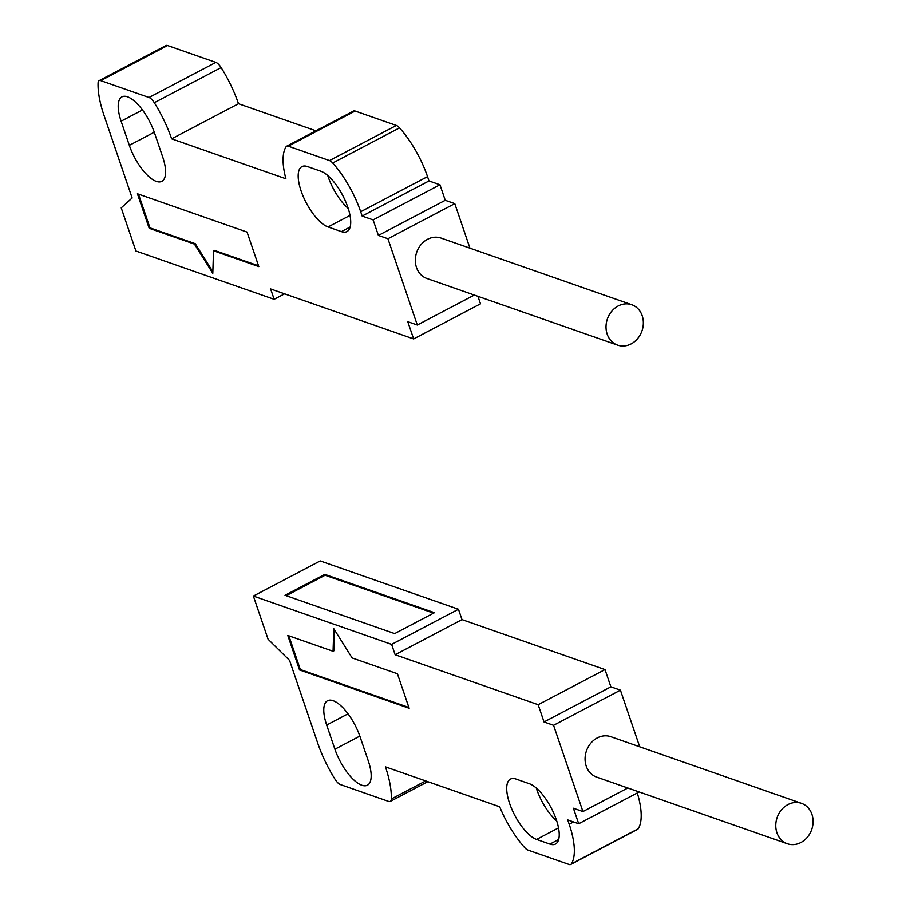 <?xml version="1.0" encoding="UTF-8"?>
<svg xmlns="http://www.w3.org/2000/svg" width="910" height="910" viewBox="0 0 910 910"><rect width="100%" height="100%" fill="white"/><g stroke="black" fill="none" stroke-linecap="round" stroke-linejoin="round"><path stroke-width="1.36" d="M286.684 146.18L353.535 111.054A9.726 3.72 62.3 0 1 355.127 111.043L396.35 125.444A9.726 3.72 62.3 0 1 399.536 127.878A60.333 23.091 -117.7 0 1 427.529 176.631L360.69 211.746A60.333 23.091 -117.7 0 0 332.696 163.004A9.726 3.72 -117.7 0 0 329.5 160.569L288.277 146.169A9.726 3.72 -117.7 0 0 286.684 146.18A9.726 3.72 -117.7 0 0 286.104 146.726A60.333 23.091 -117.7 0 0 285.899 178.769L171.649 138.843A69.08 26.435 -117.7 0 0 154.279 102.705A9.726 3.72 -117.7 0 0 149.024 97.495L100.737 80.626A9.726 3.72 -117.7 0 0 99.144 80.637A9.726 3.72 -117.7 0 0 98.075 83.06A69.08 26.435 -117.7 0 0 103.956 115.195L132.143 198.005L121.223 207.867L135.909 251.001L274.149 299.31L270.634 288.959L413.64 338.941L407.771 321.685L417.303 325.018L387.933 238.75L378.401 235.428L373.123 219.89L362.157 216.068L360.69 211.746M315.963 130.801L238.488 103.717A69.08 26.435 -117.7 0 0 221.13 67.579A9.726 3.72 62.3 0 0 215.863 62.381L167.576 45.5A9.726 3.72 62.3 0 0 165.995 45.511L99.144 80.637M413.64 338.941L480.491 303.815L477.943 296.319M469.947 248.18L454.784 203.635L445.252 200.302L439.962 184.775L428.997 180.942L427.529 176.631M327.759 175.539A34.057 13.036 -117.7 0 0 348.2 208.424M129.334 145.338A34.057 13.036 -117.7 0 0 161.866 181.317A34.057 13.036 -117.7 0 0 162.708 157.009L154.484 132.849A34.057 13.036 -117.7 0 0 121.963 96.869A34.057 13.036 -117.7 0 0 121.11 121.189L129.334 145.338L154.268 132.234M328.055 226.954L341.409 231.618A34.057 13.036 -117.7 0 0 346.972 231.572A34.057 13.036 -117.7 0 0 345.516 201.303A34.057 13.036 -117.7 0 0 320.855 171.228L307.5 166.564A34.057 13.036 -117.7 0 0 301.938 166.61A34.057 13.036 -117.7 0 0 303.394 196.879A34.057 13.036 -117.7 0 0 328.055 226.954L350.009 215.42M258.815 266.596L247.065 232.084L137.421 193.773L149.172 228.274L194.456 244.107L212.804 273.318L213.531 250.762L258.815 266.596M213.531 250.762L214.316 250.352L258.542 265.8M194.456 244.107L195.252 243.687L212.849 271.715M149.172 228.274L149.968 227.853L195.252 243.687M138.491 194.137L149.968 227.853M428.997 180.942L362.157 216.068M439.962 184.775L373.123 219.89M445.252 200.302L378.401 235.428M454.784 203.635L387.933 238.75M474.326 295.056L417.303 325.018M631.733 304.714L441.054 238.079A21.408 18.302 109.3 0 0 421.023 244.619A21.408 18.302 109.3 0 0 416.484 267.483A21.408 18.302 109.3 0 0 426.926 278.494L617.617 345.129A21.408 18.302 109.3 0 0 637.637 338.588A21.408 18.302 109.3 0 0 642.187 315.724A21.408 18.302 109.3 0 0 631.733 304.714A21.408 18.302 109.3 0 0 611.713 311.265A21.408 18.302 109.3 0 0 607.163 334.129A21.408 18.302 109.3 0 0 617.617 345.129M284.58 293.839L274.149 299.31M238.488 103.717L171.649 138.843M569.194 824.232L567.726 819.921L578.692 823.755L573.402 808.228L582.935 811.561L553.564 725.293L544.032 721.96L538.163 704.704L395.145 654.734L391.618 644.382L253.378 596.061L268.063 639.195L289.551 660.387L317.749 743.208A69.08 26.435 62.3 0 0 335.108 779.347A9.726 3.72 -117.7 0 0 340.374 784.557L388.661 801.426A9.726 3.72 -117.7 0 0 390.242 801.414A9.726 3.72 -117.7 0 0 391.311 798.991A69.08 26.435 62.3 0 0 385.442 766.857L499.692 806.783A60.333 23.091 62.3 0 0 524.729 847.665A9.726 3.72 -117.7 0 0 527.914 850.088L569.137 864.5A9.726 3.72 -117.7 0 0 570.729 864.489A9.726 3.72 -117.7 0 0 571.309 863.943A60.333 23.091 62.3 0 0 569.194 824.232L573.539 821.957M334.903 749.203A34.057 13.036 -117.7 0 0 367.435 785.182A34.057 13.036 -117.7 0 0 368.277 760.862L360.053 736.713A34.057 13.036 -117.7 0 0 327.532 700.734A34.057 13.036 -117.7 0 0 326.679 725.042L334.903 749.203L359.848 736.099M397.431 673.764L409.17 708.276L299.526 669.953L287.787 635.453L333.071 651.276L333.799 628.73L352.136 657.941L397.431 673.764M536.57 839.441L549.913 844.105A34.057 13.036 -117.7 0 0 555.475 844.059A34.057 13.036 -117.7 0 0 554.019 813.79A34.057 13.036 -117.7 0 0 529.358 783.715L516.004 779.051A34.057 13.036 -117.7 0 0 510.442 779.096A34.057 13.036 -117.7 0 0 511.909 809.365A34.057 13.036 -117.7 0 0 536.57 839.441L558.524 827.895M536.274 788.026A34.057 13.036 -117.7 0 0 556.704 820.911M637.284 792.963A60.333 23.091 62.3 0 1 638.16 828.817A9.726 3.72 62.3 0 1 637.58 829.363L570.729 864.489M253.378 596.061L320.218 560.935L458.469 609.256L461.996 619.608L605.002 669.589L610.883 686.834L620.415 690.167L639.696 746.791M578.692 823.755L639.184 791.973M582.935 811.561L627.798 787.992M553.564 725.293L620.415 690.167M801.482 803.337L610.792 736.69A21.408 18.302 109.3 0 0 590.761 743.242A21.408 18.302 109.3 0 0 586.222 766.106A21.408 18.302 109.3 0 0 596.664 777.106L787.355 843.752A21.408 18.302 109.3 0 0 807.386 837.211A21.408 18.302 109.3 0 0 811.925 814.348A21.408 18.302 109.3 0 0 801.482 803.337A21.408 18.302 109.3 0 0 781.451 809.877A21.408 18.302 109.3 0 0 776.913 832.741A21.408 18.302 109.3 0 0 787.355 843.752M544.032 721.96L610.883 686.834M538.163 704.704L605.002 669.589M395.145 654.734L461.996 619.608M391.618 644.382L458.469 609.256M285.023 595.288L394.667 633.599L434.457 612.692L324.813 574.381L285.023 595.288M324.813 574.381L325.098 575.245L286.184 595.697M433.581 613.158L325.098 575.245M288.845 635.817L300.323 669.533L408.909 707.48M334.539 629.913L333.868 650.855L333.071 651.276M300.323 669.533L299.526 669.953M121.11 121.189L142.46 109.974M341.409 231.618L350.157 227.011M288.277 146.169L355.127 111.043M329.5 160.569L396.35 125.444M332.696 163.004L399.536 127.878M100.737 80.626L167.576 45.5M149.024 97.495L215.863 62.381M154.279 102.705L221.13 67.579M549.913 844.105L558.672 839.498M326.679 725.042L348.029 713.827M638.16 828.817L571.309 863.943M425.698 780.928L391.311 798.991M427.814 781.667L390.242 801.414"/></g></svg>
